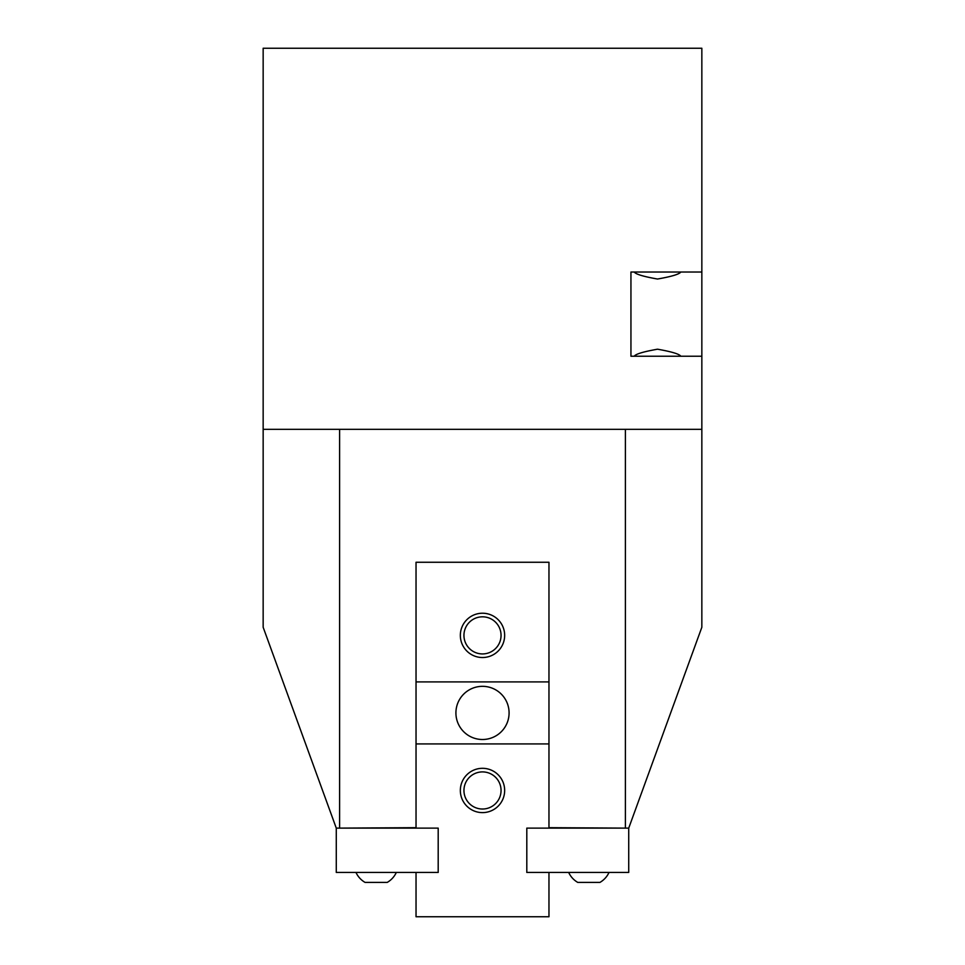 <?xml version="1.0" encoding="UTF-8"?>
<svg xmlns="http://www.w3.org/2000/svg" width="965" height="965" viewBox="0 0 965 965"><rect width="100%" height="100%" fill="white"/><g stroke="black" fill="none" stroke-linecap="round" stroke-linejoin="round"><path stroke-width="1.45" d="M680.795 272.021C679.408 274.193 671.652 276.533 657.527 279.03C643.402 276.533 635.646 274.193 634.27 272.021M634.27 356.218C635.646 354.034 643.402 351.706 657.527 349.197C671.652 351.706 679.408 354.034 680.795 356.218M387.23 882.408A22.159 22.159 0 0 0 396.326 872.444A22.159 22.159 0 0 1 387.23 882.408L365.072 882.408A22.159 22.159 0 0 1 355.976 872.444A22.159 22.159 0 0 0 365.072 882.408M599.928 882.408A22.159 22.159 0 0 0 609.024 872.444A22.159 22.159 0 0 1 599.928 882.408L577.77 882.408A22.159 22.159 0 0 1 568.674 872.444A22.159 22.159 0 0 0 577.77 882.408M337.376 828.127L416.036 827.68M548.964 827.68L627.624 828.127M628.722 828.127L526.806 828.127L526.806 872.444L628.722 872.444L628.722 828.127L701.845 627.25L701.845 429.329L339.596 429.329L339.596 827.68M548.964 681.905L548.964 743.931L416.036 743.931L416.036 681.905L548.964 681.905L548.964 562.257L416.036 562.257L416.036 681.905M625.404 827.68L625.404 429.329M416.036 828.127L336.278 828.127L336.278 872.444L438.194 872.444L438.194 828.127L416.036 828.127L416.036 743.931M336.278 828.127L263.156 627.25L263.156 48.25L701.845 48.25L701.845 356.218L630.941 356.218L630.941 272.021L701.845 272.021M701.845 356.218L701.845 429.329M263.156 429.329L339.596 429.329M482.5 653.932A18.552 18.552 0 0 1 463.948 635.368A18.552 18.552 0 0 1 482.5 616.816A18.552 18.552 0 0 1 501.052 635.368A18.552 18.552 0 0 1 482.5 653.932M482.5 657.527A22.159 22.159 0 0 1 460.341 635.368A22.159 22.159 0 0 1 482.5 613.221A22.159 22.159 0 0 1 504.659 635.368A22.159 22.159 0 0 1 482.5 657.527M482.5 809.02A18.552 18.552 0 0 1 463.948 790.468A18.552 18.552 0 0 1 482.5 771.904A18.552 18.552 0 0 1 501.052 790.468A18.552 18.552 0 0 1 482.5 809.02M482.5 812.614A22.159 22.159 0 0 1 460.341 790.468A22.159 22.159 0 0 1 482.5 768.309A22.159 22.159 0 0 1 504.659 790.468A22.159 22.159 0 0 1 482.5 812.614M482.5 739.504A26.586 26.586 0 0 1 455.914 712.918A26.586 26.586 0 0 1 482.5 686.332A26.586 26.586 0 0 1 509.086 712.918A26.586 26.586 0 0 1 482.5 739.504M438.194 872.444L438.194 828.127M548.964 872.444L548.964 916.75L416.036 916.75L416.036 872.444M526.806 828.127L526.806 872.444M548.964 743.931L548.964 828.127"/></g></svg>
